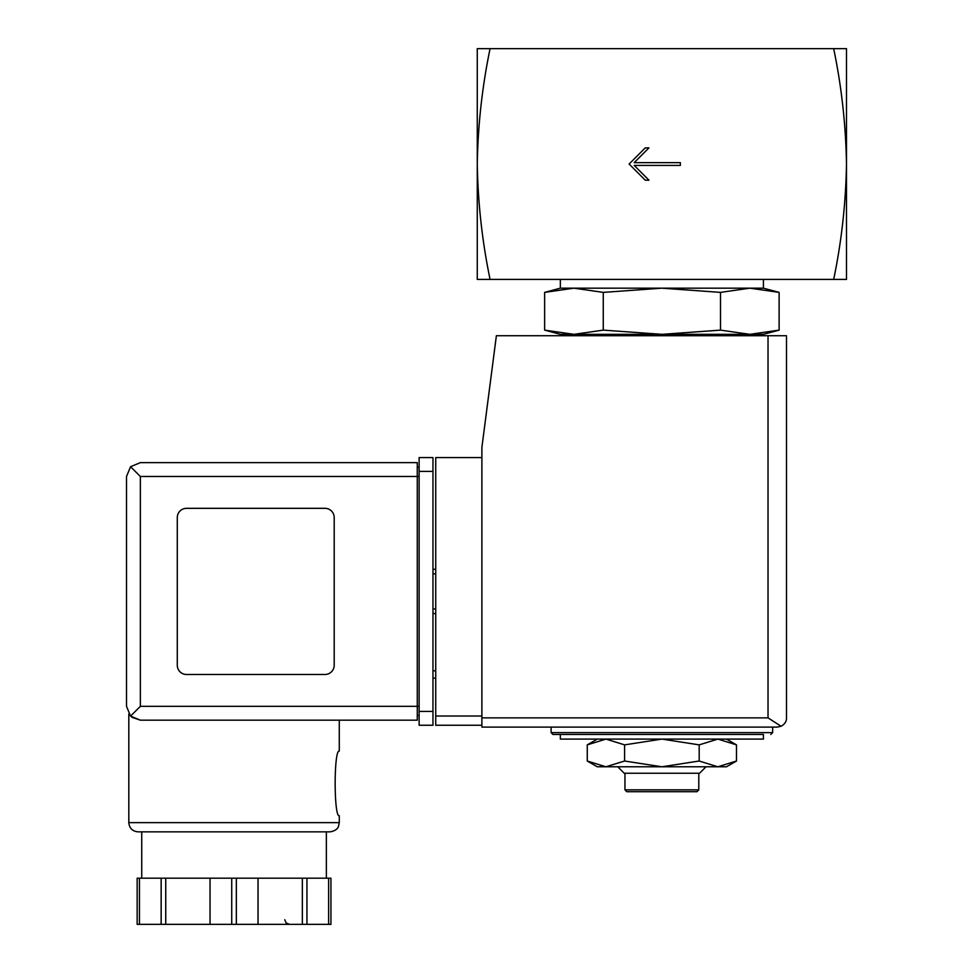 <?xml version="1.0" encoding="UTF-8"?>
<svg xmlns="http://www.w3.org/2000/svg" width="973" height="973" viewBox="0 0 973 973"><rect width="100%" height="100%" fill="white"/><g stroke="black" fill="none" stroke-linecap="round" stroke-linejoin="round"><path stroke-width="1.46" d="M833.679 48.65C841.548 86.427 845.817 124.897 846.486 164.036L846.486 48.65L477.269 48.65L477.269 164.036C477.95 124.909 482.219 86.439 490.076 48.65M490.076 279.409C482.219 241.632 477.95 203.175 477.269 164.036L477.269 279.409L846.486 279.409L846.486 164.036C845.817 203.162 841.548 241.62 833.679 279.409M680.346 165.422L680.346 162.649L634.189 162.649L648.955 147.884L645.269 147.884L629.117 164.036L645.269 180.187L648.955 180.187L634.189 165.422L680.346 165.422M726.49 739.091L736.488 744.868L717.843 739.091L699.186 744.868L661.883 739.091L624.581 744.868L605.924 739.091L587.266 744.868L605.924 739.091M720.506 292.387L661.883 288.178L603.26 292.387L573.948 288.178L560.339 288.178L544.637 292.387L573.948 288.178L544.637 292.387L544.637 330.127L573.948 334.335L603.26 330.127L661.883 334.335L720.506 330.127L749.818 334.335L779.118 330.127L749.818 334.335L763.416 334.335L779.118 330.127L779.118 292.387L749.818 288.178L720.506 292.387L720.506 330.127M544.637 330.127L560.339 334.335L749.818 334.335M588.701 335.721L591.353 334.335M603.26 292.387L603.26 330.127M573.948 288.178L763.416 288.178L763.416 279.409M560.339 288.178L560.339 279.409M560.339 739.091L763.416 739.091L763.416 734.481L560.339 734.481L560.339 739.091M551.119 727.099L551.119 732.633L552.956 734.481L763.416 734.481M597.264 739.091L587.266 744.868L587.266 761.02L605.924 766.785L624.581 761.02L661.883 766.785L699.186 761.02L717.843 766.785L736.488 761.02L717.843 766.785L726.49 766.785L736.488 761.02L736.488 744.868M624.581 744.868L624.581 761.02M699.186 744.868L699.186 761.02M698.796 789.857L624.958 789.857L626.807 791.706L696.96 791.706L698.796 789.857L698.796 773.243M624.958 789.857L624.958 773.243M617.758 766.785L624.216 773.243L699.538 773.243L705.997 766.785M587.266 761.02L597.264 766.785L717.843 766.785M481.89 457.565L435.734 457.565L435.734 725.25L481.89 725.25M777.257 727.099L481.89 727.099L481.89 447.41L496.376 335.721L786.488 335.721L786.488 717.867C786.598 721.407 784.797 724.204 781.088 726.259L777.257 727.099L781.088 726.259C784.797 724.204 786.598 721.407 786.488 717.867M781.088 726.259L768.025 717.867L481.89 717.867M435.734 670.786L432.961 670.786M435.734 678.169L432.961 678.169M432.961 569.254L435.734 569.254M432.961 613.562L435.734 613.562M140.355 476.49L140.355 706.325L130.564 716.116L126.514 706.325L126.514 476.49L130.564 466.699L140.355 476.49L417.271 476.49L417.271 720.166L140.355 720.166L131.744 717.174M128.813 822.635L339.273 822.635L338.458 826.43C338.361 826.308 337.826 830.577 330.042 831.854L138.044 831.854C132.437 831.319 129.36 828.242 128.813 822.635L128.813 713.975M131.878 717.283L140.355 720.166L417.271 720.166M339.273 720.166L339.273 751.095C333.788 749.198 333.8 817.612 339.273 815.702L339.273 822.635M330.942 878.193L330.942 924.35L330.942 878.193L137.157 878.193L137.157 924.35L137.157 878.193M130.564 716.116L140.355 720.166M126.514 706.325L126.514 476.49M130.564 466.699L140.355 462.637L417.271 462.637L417.271 476.49L419.12 476.49M324.97 674.484A9.231 9.231 0 0 0 334.201 665.252L334.201 517.563A9.231 9.231 0 0 0 324.97 508.332L186.512 508.332A9.231 9.231 0 0 0 177.281 517.563L177.281 665.252A9.231 9.231 0 0 0 186.512 674.484L324.97 674.484M419.12 711.397L419.12 457.565L432.961 457.565L432.961 725.25L419.12 725.25L419.12 711.397L432.961 711.397M417.271 715.556L419.12 715.556L417.271 715.556M417.271 467.259L419.12 467.259M141.742 878.193L141.742 831.854L330.042 831.854M161.153 878.193L161.153 924.35L137.157 924.35M165.738 878.193L165.738 924.35L161.153 924.35M210.046 878.193L210.046 924.35L165.738 924.35M258.04 878.193L258.04 924.35L210.046 924.35M302.348 878.193L302.348 924.35L258.04 924.35M306.945 878.193L306.945 924.35L302.348 924.35M330.942 924.35L306.945 924.35M551.119 732.633L772.647 732.633L770.798 734.481M768.025 717.867L768.025 335.721M435.734 716.019L481.89 716.019M432.961 573.863L435.734 573.863M432.961 608.94L435.734 608.94M140.355 706.325L419.12 706.325M419.12 471.406L432.961 471.406M139.455 878.193L139.455 924.35M231.732 878.193L231.732 924.35M236.354 878.193L236.354 924.35M328.631 878.193L328.631 924.35M735.053 335.721L732.401 334.335M763.416 288.178L779.118 292.387M772.647 732.633L772.647 727.099M326.356 878.193L326.356 831.854M284.809 919.74L286.086 922.915L289.431 924.35"/></g></svg>
